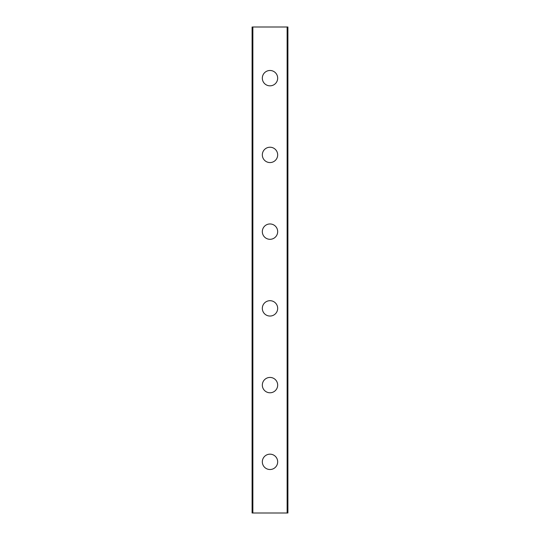 <?xml version="1.0" encoding="UTF-8"?>
<svg xmlns="http://www.w3.org/2000/svg" width="540" height="540" viewBox="0 0 540 540"><rect width="100%" height="100%" fill="white"/><g stroke="black" fill="none" stroke-linecap="round" stroke-linejoin="round"><path stroke-width="0.81" d="M262.325 461.842A7.675 7.675 0 0 1 270 454.167A7.675 7.675 0 0 1 277.675 461.842A7.675 7.675 0 0 1 270 469.517A7.675 7.675 0 0 1 262.325 461.842M262.325 385.108A7.675 7.675 0 0 1 270 377.433A7.675 7.675 0 0 1 277.675 385.108A7.675 7.675 0 0 1 270 392.776A7.675 7.675 0 0 1 262.325 385.108M262.325 308.367A7.675 7.675 0 0 1 270 300.692A7.675 7.675 0 0 1 277.675 308.367A7.675 7.675 0 0 1 270 316.042A7.675 7.675 0 0 1 262.325 308.367M262.325 231.633A7.675 7.675 0 0 1 270 223.958A7.675 7.675 0 0 1 277.675 231.633A7.675 7.675 0 0 1 270 239.308A7.675 7.675 0 0 1 262.325 231.633M262.325 154.892A7.675 7.675 0 0 1 270 147.224A7.675 7.675 0 0 1 277.675 154.892A7.675 7.675 0 0 1 270 162.567A7.675 7.675 0 0 1 262.325 154.892M262.325 78.158A7.675 7.675 0 0 1 270 70.484A7.675 7.675 0 0 1 277.675 78.158A7.675 7.675 0 0 1 270 85.833A7.675 7.675 0 0 1 262.325 78.158M252.092 27L287.908 27L287.908 513L252.092 513L252.092 27M252.862 27L252.862 513M287.138 27L287.138 513"/></g></svg>
